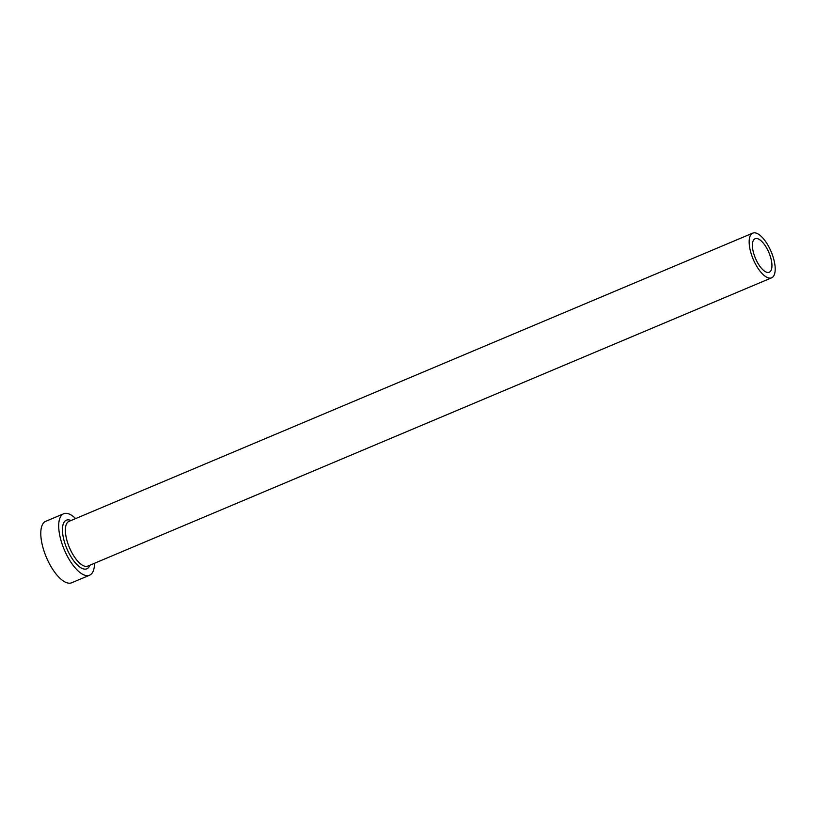 <?xml version="1.0" encoding="UTF-8"?>
<svg xmlns="http://www.w3.org/2000/svg" width="816" height="816" viewBox="0 0 816 816"><rect width="100%" height="100%" fill="white"/><g stroke="black" fill="none" stroke-linecap="round" stroke-linejoin="round"><path stroke-width="1.22" d="M768.488 272.442A18.187 7.313 67.1 0 0 769.243 272.228A18.187 7.313 67.1 0 0 769.284 253.521A18.187 7.313 67.1 0 0 755.871 238.496A18.187 7.313 67.1 0 0 755.116 238.711A18.187 7.313 67.1 0 0 755.075 257.417A18.187 7.313 67.1 0 0 768.488 272.442M753.77 232.846A24.256 9.751 67.1 0 0 752.76 233.121A24.256 9.751 67.1 0 0 752.709 258.06A24.256 9.751 67.1 0 0 770.6 278.093A24.256 9.751 67.1 0 0 771.599 277.817A24.256 9.751 67.1 0 0 771.65 252.878A24.256 9.751 67.1 0 0 753.77 232.846M75.664 518.578A33.354 13.403 67.1 0 0 65.035 513.386A33.354 13.403 67.1 0 0 63.648 513.764A33.354 13.403 67.1 0 0 63.587 548.066A33.354 13.403 67.1 0 0 88.179 575.606A33.354 13.403 67.1 0 0 89.566 575.229A33.354 13.403 67.1 0 0 94.503 563.275M63.648 513.764L45.747 521.312A33.354 13.403 67.1 0 0 45.676 555.614A33.354 13.403 67.1 0 0 70.268 583.154A33.354 13.403 67.1 0 0 71.655 582.777L89.566 575.229M89.872 565.233A26.377 10.598 -112.9 0 1 85.762 569.099A26.377 10.598 -112.9 0 1 65.8 546.006A26.377 10.598 -112.9 0 1 67.453 519.894A26.377 10.598 -112.9 0 1 71.023 520.526M752.76 233.121L68.972 521.393A24.256 9.751 67.1 0 0 68.921 546.332A24.256 9.751 67.1 0 0 86.812 566.365A24.256 9.751 67.1 0 0 87.822 566.09L771.599 277.817"/></g></svg>
